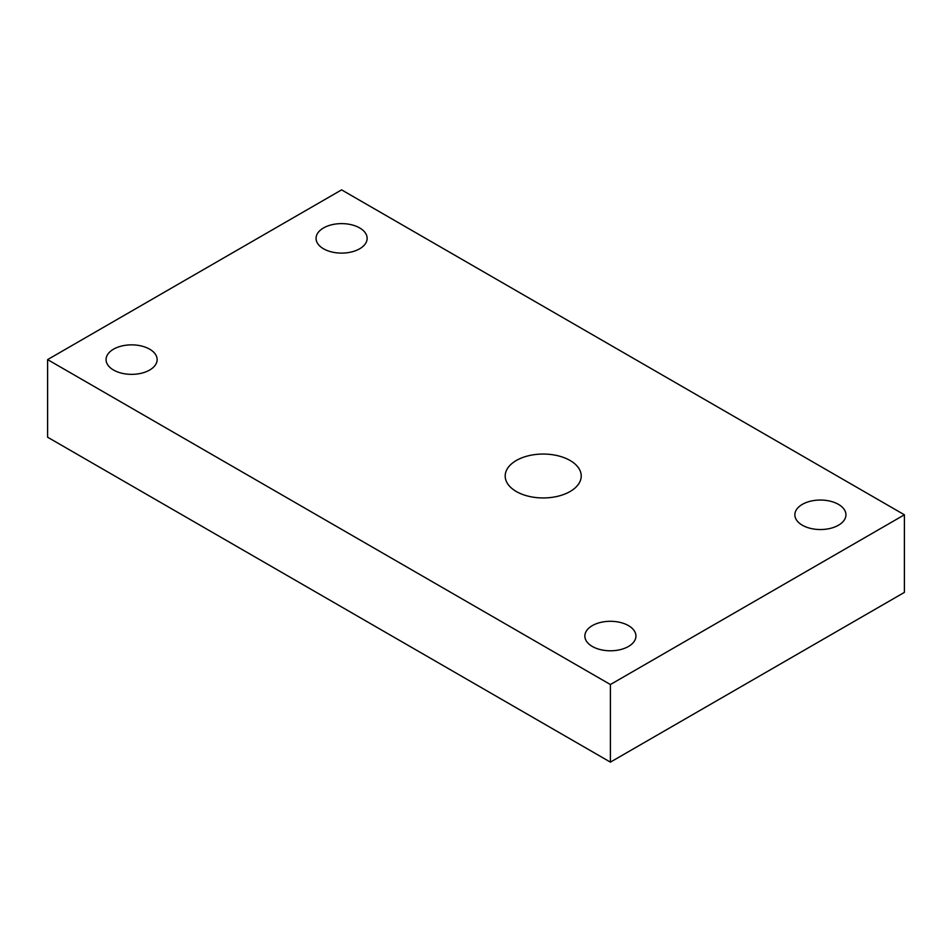 <?xml version="1.0" encoding="UTF-8"?>
<svg xmlns="http://www.w3.org/2000/svg" width="952" height="952" viewBox="0 0 952 952"><rect width="100%" height="100%" fill="white"/><g stroke="black" fill="none" stroke-linecap="round" stroke-linejoin="round"><path stroke-width="1.43" d="M628.463 625.607A25.537 14.744 0 0 0 600.629 622.418A25.537 14.744 0 0 0 584.861 636.043A25.537 14.744 0 0 0 592.334 646.467A25.537 14.744 0 0 0 620.168 649.669A25.537 14.744 0 0 0 635.936 636.043A25.537 14.744 0 0 0 628.463 625.607M838.462 504.37A25.537 14.744 0 0 0 810.628 501.168A25.537 14.744 0 0 0 794.861 514.794A25.537 14.744 0 0 0 802.346 525.218A25.537 14.744 0 0 0 830.18 528.419A25.537 14.744 0 0 0 845.935 514.794A25.537 14.744 0 0 0 838.462 504.37M359.666 227.933A25.537 14.744 0 0 0 331.832 224.743A25.537 14.744 0 0 0 316.064 238.369A25.537 14.744 0 0 0 323.537 248.793A25.537 14.744 0 0 0 351.371 251.982A25.537 14.744 0 0 0 367.139 238.369A25.537 14.744 0 0 0 359.666 227.933M149.654 349.182A25.537 14.744 0 0 0 121.82 345.981A25.537 14.744 0 0 0 106.065 359.606A25.537 14.744 0 0 0 113.538 370.03A25.537 14.744 0 0 0 141.372 373.232A25.537 14.744 0 0 0 157.139 359.606A25.537 14.744 0 0 0 149.654 349.182M570.081 460.482A38.009 21.944 0 0 0 528.658 455.722A38.009 21.944 0 0 0 505.191 476A38.009 21.944 0 0 0 516.317 491.518A38.009 21.944 0 0 0 557.753 496.278A38.009 21.944 0 0 0 581.22 476A38.009 21.944 0 0 0 570.081 460.482M904.4 514.794L341.601 189.864L47.6 359.606L47.6 437.206L610.399 762.135L904.4 592.394L904.4 514.794L610.399 684.536L610.399 762.135M47.6 359.606L610.399 684.536"/></g></svg>
